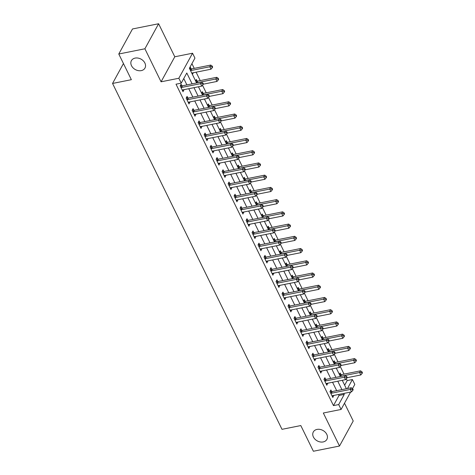 <?xml version="1.0" encoding="UTF-8"?>
<svg xmlns="http://www.w3.org/2000/svg" width="475" height="475" viewBox="0 0 475 475"><rect width="100%" height="100%" fill="white"/><g stroke="black" fill="none" stroke-linecap="round" stroke-linejoin="round"><path stroke-width="0.71" d="M317.027 429.412A7.731 5.949 28.7 0 1 325.215 432.161A7.731 5.949 28.7 0 1 326.871 439.387A7.731 5.949 28.7 0 1 323.16 441.94A7.731 5.949 28.7 0 1 314.973 439.191A7.731 5.949 28.7 0 1 313.316 431.959A7.731 5.949 28.7 0 1 317.027 429.412M135.12 58.098A7.731 5.949 28.7 0 1 143.308 60.842A7.731 5.949 28.7 0 1 144.97 68.073A7.731 5.949 28.7 0 1 141.259 70.621A7.731 5.949 28.7 0 1 133.071 67.877A7.731 5.949 28.7 0 1 131.409 60.646A7.731 5.949 28.7 0 1 135.12 58.098M344.654 385.195L347.183 380.576L352.408 379.531L354.807 384.423L352.521 388.598M123.452 63.549L112.551 83.452L281.996 429.323L300.806 425.564L313.387 451.25L339.506 446.031L353.222 420.992L344.512 403.216M112.551 83.452L131.361 79.687L118.78 54.007L132.495 28.969L158.614 23.75L144.899 48.782L161.072 81.807L178.838 78.256L192.553 53.224L194.946 58.116L189.388 68.263L196.591 82.965M161.072 81.807L174.788 56.774L158.614 23.75M174.788 56.774L192.553 53.224M347.183 380.576L346.293 378.759M344.025 374.128L340.302 366.528M338.034 361.902L334.311 354.297M332.043 349.671L328.32 342.071M326.052 337.44L322.329 329.84M320.061 325.209L316.338 317.609M314.07 312.978L310.347 305.378M308.079 300.746L304.356 293.146M302.088 288.515L298.365 280.915M296.091 276.29L292.368 268.684M290.1 264.058L286.377 256.458M284.109 251.827L280.387 244.227M278.118 239.596L274.396 231.996M272.127 227.365L268.405 219.765M266.137 215.133L262.414 207.533M260.146 202.902L256.423 195.302M254.155 190.671L250.432 183.071M248.164 178.446L244.435 170.846M242.167 166.214L238.444 158.614M236.176 153.983L232.453 146.383M230.185 141.752L226.462 134.152M224.194 129.521L220.471 121.921M218.203 117.289L214.48 109.689M212.212 105.058L208.489 97.458M206.221 92.833L202.498 85.233M200.23 80.602L196.11 72.188M194.239 68.37L191.918 63.644M118.78 54.007L144.899 48.782M189.59 68.673L190.362 67.266L191.14 68.857M192.464 74.545L193.07 72.794M195.581 80.904L196.353 79.497L197.131 81.088M201.572 93.136L202.344 91.722L203.122 93.32M207.563 105.367L208.335 103.954L209.113 105.545M213.554 117.592L214.326 116.185L215.104 117.776M219.545 129.823L220.317 128.416L221.101 130.007M225.536 142.055L226.308 140.648L227.092 142.239M231.533 154.286L232.299 152.879L233.083 154.47M237.524 166.517L238.296 165.11L239.073 166.701M243.515 178.748L244.287 177.335L245.064 178.933M249.506 190.98L250.277 189.567L251.055 191.158M255.497 203.205L256.268 201.798L257.046 203.389M261.488 215.436L262.259 214.029L263.037 215.62M267.478 227.667L268.25 226.26L269.028 227.852M273.469 239.899L274.241 238.492L275.025 240.083M279.46 252.13L280.232 250.723L281.016 252.314M285.457 264.361L286.223 262.954L287.007 264.545M291.448 276.592L292.22 275.179L292.998 276.771M297.439 288.818L298.211 287.411L298.989 289.002M303.43 301.049L304.202 299.642L304.98 301.233M309.421 313.28L310.193 311.873L310.971 313.464M315.412 325.512L316.184 324.104L316.962 325.696M321.403 337.743L322.175 336.336L322.958 337.927M327.394 349.974L328.166 348.567L328.949 350.158M333.385 362.205L334.157 360.792L334.94 362.383M339.382 374.431L340.153 373.023L340.931 374.615M192.114 83.855L186.794 73.002L181.23 83.149L176.011 84.194L333.468 405.608L339.031 395.461L338.55 394.482M336.68 390.664L332.559 382.25M330.689 378.433L326.568 370.019M324.698 366.201L320.577 357.788M318.701 353.97L314.581 345.557M312.71 341.739L308.59 333.325M306.719 329.508L302.599 321.1M300.728 317.282L296.608 308.869M294.738 305.051L290.617 296.637M288.747 292.82L284.626 284.406M282.756 280.588L278.635 272.175M276.765 268.357L272.644 259.944M270.774 256.126L266.647 247.713M264.777 243.895L260.656 235.487M258.786 231.669L254.665 223.256M252.795 219.438L248.674 211.025M246.804 207.207L242.683 198.793M240.813 194.976L236.692 186.562M234.822 182.744L230.702 174.331M228.831 170.513L224.711 162.1M222.84 158.282L218.72 149.874M216.849 146.051L212.723 137.643M210.852 133.825L206.732 125.412M204.862 121.594L200.741 113.181M198.871 109.363L194.75 100.949M192.88 97.132L188.759 88.718M186.889 84.9L183.766 78.529M181.872 85.773L181.094 84.182L180.167 85.874L183.041 91.74L183.801 89.71M187.862 98.004L187.085 96.413L186.158 98.099L189.032 103.972L189.792 101.941M193.853 110.23L193.076 108.638L192.149 110.331L195.023 116.203L195.783 114.172M199.85 122.461L199.067 120.87L198.14 122.562L201.02 128.434L201.78 126.403M205.841 134.692L205.058 133.101L204.131 134.793L207.011 140.665L207.771 138.635M211.832 146.923L211.048 145.332L210.122 147.024L213.002 152.897L213.762 150.86M217.823 159.155L217.045 157.563L216.119 159.256L218.993 165.122L219.753 163.091M223.814 171.386L223.036 169.795L222.11 171.487L224.984 177.353L225.744 175.322M229.805 183.617L229.027 182.026L228.101 183.712L230.975 189.584L231.735 187.554M235.796 195.842L235.018 194.251L234.092 195.943L236.966 201.816L237.726 199.785M241.787 208.074L241.009 206.482L240.083 208.175L242.957 214.047L243.717 212.016M247.784 220.305L247 218.714L246.074 220.406L248.947 226.278L249.708 224.248M253.775 232.536L252.991 230.945L252.065 232.637L254.944 238.509L255.704 236.473M259.766 244.768L258.982 243.176L258.056 244.868L260.935 250.735L261.695 248.704M265.757 256.999L264.979 255.408L264.047 257.1L266.926 262.966L267.686 260.935M271.748 269.23L270.97 267.639L270.043 269.325L272.917 275.197L273.677 273.167M277.738 281.461L276.961 279.864L276.034 281.556L278.908 287.428L279.668 285.398M283.729 293.687L282.952 292.095L282.025 293.788L284.899 299.66L285.659 297.629M289.72 305.918L288.942 304.327L288.016 306.019L290.89 311.891L291.65 309.86M295.711 318.149L294.933 316.558L294.007 318.25L296.881 324.122L297.641 322.086M301.708 330.38L300.924 328.789L299.998 330.481L302.878 336.353L303.638 334.317M307.699 342.612L306.915 341.02L305.989 342.713L308.869 348.579L309.629 346.548M313.69 354.843L312.906 353.252L311.98 354.944L314.86 360.81L315.62 358.779M319.681 367.074L318.903 365.477L317.977 367.169L320.851 373.041L321.611 371.011M325.672 379.299L324.894 377.708L323.968 379.4L326.842 385.272L327.602 383.242M331.663 391.531L330.885 389.939L329.959 391.632L332.832 397.504L333.593 395.473M350.615 392.071L341.092 409.456L323.327 413.007L339.506 446.031M341.092 409.456L338.693 404.563L344.25 394.416L343.775 393.437M333.468 405.608L338.693 404.563M181.23 83.149L178.838 78.256M347.492 388.503L352.408 379.531M198.461 86.782L202.582 95.19M204.452 99.014L208.572 107.421M210.443 111.239L214.563 119.653M216.434 123.47L220.554 131.884M222.425 135.702L226.545 144.115M228.416 147.933L232.536 156.346M234.407 160.164L238.533 168.578M240.403 172.395L244.524 180.809M246.394 184.627L250.515 193.034M252.385 196.852L256.506 205.265M258.376 209.083L262.497 217.497M264.367 221.314L268.488 229.728M270.358 233.546L274.479 241.959M276.349 245.777L280.47 254.19M282.34 258.008L286.461 266.422M288.331 270.239L292.457 278.647M294.328 282.465L298.448 290.878M300.319 294.696L304.439 303.109M306.31 306.927L310.43 315.341M312.301 319.158L316.421 327.572M318.292 331.39L322.412 339.803M324.282 343.621L328.403 352.034M330.273 355.852L334.394 364.26M336.264 368.077L340.391 376.491M342.261 380.309L346.382 388.722M341.905 389.619L337.784 381.205M335.914 377.387L331.787 368.974M329.917 365.156L325.797 356.743M323.926 352.925L319.806 344.512M317.935 340.694L313.815 332.286M311.944 328.468L307.824 320.055M305.953 316.237L301.833 307.824M299.962 304.006L295.842 295.592M293.972 291.775L289.851 283.361M287.981 279.543L283.86 271.13M281.99 267.312L277.863 258.899M275.993 255.081L271.872 246.673M270.002 242.856L265.881 234.442M264.011 230.624L259.89 222.211M258.02 218.393L253.899 209.98M252.029 206.162L247.908 197.748M246.038 193.931L241.917 185.517M240.047 181.699L235.927 173.286M234.056 169.468L229.93 161.061M228.059 157.237L223.939 148.829M222.068 145.012L217.948 136.598M216.078 132.78L211.957 124.367M210.087 120.549L205.966 112.136M204.096 108.318L199.975 99.904M198.105 96.087L193.984 87.673M339.031 395.461L344.25 394.416M182.37 90.369L183.967 90.048M191.906 73.399L193.236 73.132M188.361 102.6L189.958 102.279M194.352 114.831L195.955 114.511M200.343 127.062L201.946 126.742M206.334 139.294L207.937 138.973M212.331 151.525L213.928 151.204M218.322 163.75L219.919 163.436M224.313 175.982L225.91 175.661M230.304 188.213L231.901 187.892M236.295 200.444L237.892 200.123M242.286 212.675L243.883 212.355M248.277 224.907L249.88 224.586M254.268 237.138L255.871 236.817M260.264 249.363L261.862 249.048M266.255 261.594L267.853 261.274M272.246 273.826L273.843 273.505M278.237 286.057L279.834 285.736M284.228 298.288L285.825 297.967M290.219 310.519L291.816 310.199M296.21 322.751L297.807 322.43M302.201 334.976L303.804 334.661M308.192 347.207L309.795 346.887M314.189 359.438L315.786 359.118M320.18 371.67L321.777 371.349M326.171 383.901L327.768 383.58M332.162 396.132L333.759 395.812M180.945 87.465L181.106 87.489A1.205 0.932 -151.3 0 0 181.527 87.477L200.545 83.677L201.744 86.123L182.727 89.923A1.205 0.932 -151.3 0 0 182.37 90.072L182.263 90.149M180.346 85.542L182.032 85.797A1.205 0.932 -151.3 0 0 182.453 85.785L201.471 81.985L200.545 83.677L202.54 83.636L203.021 84.609L203.389 83.933L202.908 82.959L202.54 83.636M202.908 82.959L201.471 81.985M201.744 86.123L203.021 84.609M191.752 73.091A1.205 0.932 28.7 0 1 191.995 73.007L211.007 69.207L209.808 66.761L210.734 65.069L191.722 68.875A1.205 0.932 28.7 0 1 191.294 68.881L189.614 68.626M211.808 66.72L212.283 67.693L212.658 67.022L212.177 66.043L211.808 66.72L209.808 66.761L190.796 70.561A1.205 0.932 28.7 0 1 190.523 70.585M212.283 67.693L211.007 69.207M210.734 65.069L212.177 66.043M186.936 99.691L187.097 99.714A1.205 0.932 -151.3 0 0 187.518 99.708L206.536 95.908L207.735 98.355L188.717 102.155A1.205 0.932 -151.3 0 0 188.361 102.303L188.254 102.38M186.337 97.773L188.023 98.028A1.205 0.932 -151.3 0 0 188.444 98.016L207.462 94.216L206.536 95.908L208.531 95.861L209.012 96.841L209.38 96.164L208.899 95.19L208.531 95.861M208.899 95.19L207.462 94.216M207.735 98.355L209.012 96.841M192.927 111.922L193.088 111.946A1.205 0.932 -151.3 0 0 193.509 111.94L212.527 108.14L213.726 110.586L194.708 114.386A1.205 0.932 -151.3 0 0 194.352 114.534L194.245 114.612M192.328 110.004L194.014 110.253A1.205 0.932 -151.3 0 0 194.435 110.248L213.453 106.448L212.527 108.14L214.522 108.092L215.003 109.072L215.371 108.395L214.89 107.415L214.522 108.092M214.89 107.415L213.453 106.448M213.726 110.586L215.003 109.072M198.924 124.153L199.078 124.177A1.205 0.932 -151.3 0 0 199.5 124.171L218.518 120.371L219.717 122.817L200.699 126.617A1.205 0.932 -151.3 0 0 200.343 126.766L200.236 126.843M198.318 122.235L200.005 122.485A1.205 0.932 -151.3 0 0 200.432 122.479L219.444 118.679L218.518 120.371L220.513 120.323L220.994 121.303L221.362 120.626L220.887 119.647L220.513 120.323M220.887 119.647L219.444 118.679M219.717 122.817L220.994 121.303M203.252 84.188L216.998 81.439L215.804 78.992L216.731 77.3L197.713 81.1A1.205 0.932 28.7 0 1 197.285 81.112L195.605 80.857M217.799 78.951L218.274 79.925L218.648 79.248L218.167 78.274L217.799 78.951L215.804 78.992L196.787 82.793A1.205 0.932 28.7 0 1 196.519 82.816M218.274 79.925L216.998 81.439M216.731 77.3L218.167 78.274M209.243 96.419L222.989 93.67L221.795 91.224L222.722 89.532L203.704 93.332A1.205 0.932 28.7 0 1 203.282 93.337L201.596 93.088M223.79 91.176L224.265 92.156L224.639 91.479L224.158 90.499L223.79 91.176L221.795 91.224L202.777 95.024A1.205 0.932 28.7 0 1 202.51 95.048M224.265 92.156L222.989 93.67M222.722 89.532L224.158 90.499M215.234 108.65L228.986 105.901L227.786 103.455L228.713 101.763L209.695 105.563A1.205 0.932 28.7 0 1 209.273 105.569L207.587 105.319M229.781 103.407L230.262 104.387L230.63 103.71L230.149 102.731L229.781 103.407L227.786 103.455L208.768 107.255A1.205 0.932 28.7 0 1 208.501 107.279M230.262 104.387L228.986 105.901M228.713 101.763L230.149 102.731M204.915 136.384L205.069 136.408A1.205 0.932 -151.3 0 0 205.497 136.402L224.509 132.602L225.708 135.048L206.69 138.848A1.205 0.932 -151.3 0 0 206.34 138.997L206.227 139.074M204.315 134.467L205.996 134.716A1.205 0.932 -151.3 0 0 206.423 134.71L225.435 130.91L224.509 132.602L226.504 132.555L226.985 133.534L227.353 132.857L226.878 131.878L226.504 132.555M226.878 131.878L225.435 130.91M225.708 135.048L226.985 133.534M221.225 120.882L234.977 118.133L233.777 115.686L234.703 113.994L215.686 117.794A1.205 0.932 28.7 0 1 215.264 117.8L213.578 117.551M235.772 115.639L236.253 116.618L236.621 115.942L236.14 114.962L235.772 115.639L233.777 115.686L214.759 119.486A1.205 0.932 28.7 0 1 214.492 119.504M236.253 116.618L234.977 118.133M234.703 113.994L236.14 114.962M210.906 148.616L211.06 148.639A1.205 0.932 -151.3 0 0 211.488 148.633L230.5 144.833L231.699 147.274L212.687 151.08A1.205 0.932 -151.3 0 0 212.331 151.228L212.218 151.305M210.306 146.698L211.987 146.947A1.205 0.932 -151.3 0 0 212.414 146.941L231.426 143.141L230.5 144.833L232.495 144.786L232.976 145.766L233.35 145.089L232.869 144.109L232.495 144.786M232.869 144.109L231.426 143.141M231.699 147.274L232.976 145.766M216.897 160.847L217.051 160.871A1.205 0.932 -151.3 0 0 217.479 160.865L236.491 157.059L237.69 159.505L218.678 163.305A1.205 0.932 -151.3 0 0 218.322 163.459L218.215 163.531M216.297 158.923L217.977 159.178A1.205 0.932 -151.3 0 0 218.405 159.172L237.417 155.367L236.491 157.059L238.492 157.017L238.967 157.997L239.341 157.32L238.86 156.34L238.492 157.017M238.86 156.34L237.417 155.367M237.69 159.505L238.967 157.997M222.888 173.078L223.042 173.102A1.205 0.932 -151.3 0 0 223.47 173.09L242.482 169.29L243.681 171.736L224.669 175.536A1.205 0.932 -151.3 0 0 224.313 175.685L224.206 175.762M222.288 171.154L223.968 171.41A1.205 0.932 -151.3 0 0 224.396 171.398L243.414 167.598L242.482 169.29L244.482 169.248L244.958 170.222L245.332 169.545L244.851 168.572L244.482 169.248M244.851 168.572L243.414 167.598M243.681 171.736L244.958 170.222M228.879 185.309L229.039 185.327A1.205 0.932 -151.3 0 0 229.461 185.321L248.478 181.521L249.672 183.967L230.66 187.768A1.205 0.932 -151.3 0 0 230.304 187.916L230.197 187.993M228.279 183.386L229.965 183.641A1.205 0.932 -151.3 0 0 230.387 183.629L249.405 179.829L248.478 181.521L250.473 181.48L250.948 182.453L251.322 181.777L250.842 180.803L250.473 181.48M250.842 180.803L249.405 179.829M249.672 183.967L250.948 182.453M234.87 197.535L235.03 197.558A1.205 0.932 -151.3 0 0 235.452 197.553L254.469 193.752L255.669 196.199L236.651 199.999A1.205 0.932 -151.3 0 0 236.295 200.147L236.188 200.224M234.27 195.617L235.956 195.866A1.205 0.932 -151.3 0 0 236.378 195.86L255.396 192.06L254.469 193.752L256.464 193.705L256.945 194.685L257.313 194.008L256.832 193.028L256.464 193.705M256.832 193.028L255.396 192.06M255.669 196.199L256.945 194.685M227.216 133.107L240.967 130.364L239.768 127.918L240.694 126.225L221.677 130.025A1.205 0.932 28.7 0 1 221.255 130.031L219.569 129.782M241.763 127.87L242.244 128.85L242.612 128.173L242.137 127.193L241.763 127.87L239.768 127.918L220.75 131.718A1.205 0.932 28.7 0 1 220.483 131.735M242.244 128.85L240.967 130.364M240.694 126.225L242.137 127.193M233.207 145.338L246.958 142.589L245.759 140.143L246.685 138.457L227.673 142.257A1.205 0.932 28.7 0 1 227.246 142.262L225.566 142.013M247.754 140.101L248.235 141.081L248.603 140.404L248.128 139.424L247.754 140.101L245.759 140.143L226.747 143.949A1.205 0.932 28.7 0 1 226.474 143.967M248.235 141.081L246.958 142.589M246.685 138.457L248.128 139.424M239.198 157.569L252.949 154.82L251.75 152.374L252.676 150.682L233.664 154.488A1.205 0.932 28.7 0 1 233.237 154.494L231.557 154.238M253.745 152.333L254.226 153.312L254.594 152.635L254.119 151.656L253.745 152.333L251.75 152.374L232.738 156.174A1.205 0.932 28.7 0 1 232.465 156.198M254.226 153.312L252.949 154.82M252.676 150.682L254.119 151.656M245.189 169.801L258.94 167.052L257.741 164.605L258.667 162.913L239.655 166.713A1.205 0.932 28.7 0 1 239.228 166.725L237.547 166.47M259.736 164.564L260.217 165.537L260.591 164.861L260.11 163.887L259.736 164.564L257.741 164.605L238.729 168.405A1.205 0.932 28.7 0 1 238.456 168.429M260.217 165.537L258.94 167.052M258.667 162.913L260.11 163.887M251.186 182.032L264.931 179.283L263.732 176.837L264.664 175.144L245.646 178.944A1.205 0.932 28.7 0 1 245.219 178.956L243.538 178.701M265.733 176.789L266.208 177.769L266.582 177.092L266.101 176.112L265.733 176.789L263.732 176.837L244.72 180.637A1.205 0.932 28.7 0 1 244.453 180.66M266.208 177.769L264.931 179.283M264.664 175.144L266.101 176.112M240.861 209.766L241.021 209.79A1.205 0.932 -151.3 0 0 241.442 209.784L260.46 205.984L261.66 208.43L242.642 212.23A1.205 0.932 -151.3 0 0 242.286 212.378L242.179 212.456M240.261 207.848L241.947 208.098A1.205 0.932 -151.3 0 0 242.369 208.092L261.387 204.292L260.46 205.984L262.455 205.936L262.936 206.916L263.304 206.239L262.823 205.259L262.455 205.936M262.823 205.259L261.387 204.292M261.66 208.43L262.936 206.916M257.177 194.263L270.922 191.514L269.729 189.068L270.655 187.376L251.637 191.176A1.205 0.932 28.7 0 1 251.216 191.182L249.529 190.932M271.724 189.02L272.199 190L272.573 189.323L272.092 188.343L271.724 189.02L269.729 189.068L250.711 192.868A1.205 0.932 28.7 0 1 250.444 192.892M272.199 190L270.922 191.514M270.655 187.376L272.092 188.343M246.852 221.997L247.012 222.021A1.205 0.932 -151.3 0 0 247.433 222.015L266.451 218.215L267.651 220.661L248.633 224.461A1.205 0.932 -151.3 0 0 248.277 224.61L248.17 224.687M246.252 220.079L247.938 220.329A1.205 0.932 -151.3 0 0 248.36 220.323L267.377 216.523L266.451 218.215L268.446 218.167L268.927 219.147L269.295 218.47L268.82 217.491L268.446 218.167M268.82 217.491L267.377 216.523M267.651 220.661L268.927 219.147M263.168 206.494L276.919 203.745L275.72 201.299L276.646 199.607L257.628 203.407A1.205 0.932 28.7 0 1 257.207 203.413L255.52 203.163M277.715 201.252L278.196 202.231L278.564 201.554L278.083 200.575L277.715 201.252L275.72 201.299L256.702 205.099A1.205 0.932 28.7 0 1 256.435 205.123M278.196 202.231L276.919 203.745M276.646 199.607L278.083 200.575M252.848 234.228L253.003 234.252A1.205 0.932 -151.3 0 0 253.424 234.246L272.442 230.446L273.642 232.893L254.624 236.692A1.205 0.932 -151.3 0 0 254.268 236.841L254.161 236.918M252.243 232.311L253.929 232.56A1.205 0.932 -151.3 0 0 254.357 232.554L273.368 228.754L272.442 230.446L274.437 230.399L274.918 231.378L275.286 230.702L274.811 229.722L274.437 230.399M274.811 229.722L273.368 228.754M273.642 232.893L274.918 231.378M269.159 218.72L282.91 215.977L281.711 213.53L282.637 211.838L263.619 215.638A1.205 0.932 28.7 0 1 263.197 215.644L261.511 215.395M283.706 213.483L284.187 214.463L284.555 213.786L284.074 212.806L283.706 213.483L281.711 213.53L262.693 217.33A1.205 0.932 28.7 0 1 262.426 217.348M284.187 214.463L282.91 215.977M282.637 211.838L284.074 212.806M258.839 246.46L258.994 246.483A1.205 0.932 -151.3 0 0 259.421 246.477L278.433 242.672L279.632 245.118L260.615 248.924A1.205 0.932 -151.3 0 0 260.264 249.072L260.152 249.143M258.24 244.542L259.92 244.791A1.205 0.932 -151.3 0 0 260.348 244.785L279.359 240.985L278.433 242.672L280.428 242.63L280.909 243.61L281.277 242.933L280.802 241.953L280.428 242.63M280.802 241.953L279.359 240.985M279.632 245.118L280.909 243.61M275.15 230.951L288.901 228.202L287.702 225.756L288.628 224.069L269.61 227.869A1.205 0.932 28.7 0 1 269.188 227.875L267.502 227.626M289.697 225.714L290.178 226.694L290.546 226.017L290.065 225.037L289.697 225.714L287.702 225.756L268.684 229.562A1.205 0.932 28.7 0 1 268.417 229.579M290.178 226.694L288.901 228.202M288.628 224.069L290.065 225.037M264.83 258.691L264.985 258.715A1.205 0.932 -151.3 0 0 265.412 258.703L284.424 254.903L285.623 257.349L266.612 261.149A1.205 0.932 -151.3 0 0 266.255 261.298L266.148 261.375M264.231 256.767L265.911 257.022A1.205 0.932 -151.3 0 0 266.338 257.017L285.35 253.211L284.424 254.903L286.419 254.861L286.9 255.835L287.274 255.164L286.793 254.184L286.419 254.861M286.793 254.184L285.35 253.211M285.623 257.349L286.9 255.835M281.141 243.182L294.892 240.433L293.692 237.987L294.619 236.295L275.607 240.101A1.205 0.932 28.7 0 1 275.179 240.107L273.493 239.851M295.688 237.945L296.168 238.925L296.537 238.248L296.062 237.268L295.688 237.945L293.692 237.987L274.675 241.787A1.205 0.932 28.7 0 1 274.408 241.811M296.168 238.925L294.892 240.433M294.619 236.295L296.062 237.268M270.821 270.922L270.976 270.94A1.205 0.932 -151.3 0 0 271.403 270.934L290.415 267.134L291.614 269.58L272.603 273.38A1.205 0.932 -151.3 0 0 272.246 273.529L272.139 273.606M270.222 268.998L271.902 269.254A1.205 0.932 -151.3 0 0 272.329 269.242L291.341 265.442L290.415 267.134L292.416 267.092L292.891 268.066L293.265 267.389L292.784 266.416L292.416 267.092M292.784 266.416L291.341 265.442M291.614 269.58L292.891 268.066M287.132 255.413L300.883 252.664L299.683 250.218L300.61 248.526L281.598 252.326A1.205 0.932 28.7 0 1 281.17 252.338L279.49 252.083M301.678 250.177L302.159 251.15L302.527 250.473L302.053 249.5L301.678 250.177L299.683 250.218L280.672 254.018A1.205 0.932 28.7 0 1 280.398 254.042M302.159 251.15L300.883 252.664M300.61 248.526L302.053 249.5M276.812 283.147L276.967 283.171A1.205 0.932 -151.3 0 0 277.394 283.165L296.412 279.365L297.605 281.812L278.593 285.612A1.205 0.932 -151.3 0 0 278.237 285.76L278.13 285.837M276.212 281.23L277.899 281.479A1.205 0.932 -151.3 0 0 278.32 281.473L297.338 277.673L296.412 279.365L298.407 279.318L298.882 280.298L299.256 279.621L298.775 278.641L298.407 279.318M298.775 278.641L297.338 277.673M297.605 281.812L298.882 280.298M282.803 295.379L282.963 295.402A1.205 0.932 -151.3 0 0 283.385 295.397L302.403 291.597L303.596 294.043L284.584 297.843A1.205 0.932 -151.3 0 0 284.228 297.991L284.121 298.068M282.203 293.461L283.89 293.71A1.205 0.932 -151.3 0 0 284.311 293.704L303.329 289.904L302.403 291.597L304.398 291.549L304.879 292.529L305.247 291.852L304.766 290.872L304.398 291.549M304.766 290.872L303.329 289.904M303.596 294.043L304.879 292.529M288.794 307.61L288.954 307.634A1.205 0.932 -151.3 0 0 289.376 307.628L308.394 303.828L309.593 306.274L290.575 310.074A1.205 0.932 -151.3 0 0 290.219 310.223L290.112 310.3M288.194 305.692L289.881 305.942A1.205 0.932 -151.3 0 0 290.302 305.936L309.32 302.136L308.394 303.828L310.389 303.78L310.87 304.76L311.238 304.083L310.757 303.103L310.389 303.78M310.757 303.103L309.32 302.136M309.593 306.274L310.87 304.76M294.785 319.841L294.945 319.865A1.205 0.932 -151.3 0 0 295.367 319.859L314.385 316.059L315.584 318.505L296.566 322.305A1.205 0.932 -151.3 0 0 296.21 322.454L296.103 322.531M294.185 317.923L295.872 318.173A1.205 0.932 -151.3 0 0 296.293 318.167L315.311 314.367L314.385 316.059L316.38 316.012L316.861 316.991L317.229 316.314L316.748 315.335L316.38 316.012M316.748 315.335L315.311 314.367M315.584 318.505L316.861 316.991M300.776 332.072L300.936 332.096A1.205 0.932 -151.3 0 0 301.358 332.09L320.376 328.284L321.575 330.731L302.557 334.537A1.205 0.932 -151.3 0 0 302.201 334.685L302.094 334.756M300.176 330.155L301.863 330.404A1.205 0.932 -151.3 0 0 302.284 330.398L321.302 326.598L320.376 328.284L322.371 328.243L322.852 329.223L323.22 328.546L322.745 327.566L322.371 328.243M322.745 327.566L321.302 326.598M321.575 330.731L322.852 329.223M306.773 344.304L306.927 344.327A1.205 0.932 -151.3 0 0 307.355 344.316L326.367 340.516L327.566 342.962L308.548 346.762A1.205 0.932 -151.3 0 0 308.198 346.91L308.085 346.988M306.173 342.38L307.853 342.635A1.205 0.932 -151.3 0 0 308.281 342.629L327.293 338.823L326.367 340.516L328.362 340.474L328.843 341.448L329.211 340.777L328.736 339.797L328.362 340.474M328.736 339.797L327.293 338.823M327.566 342.962L328.843 341.448M312.764 356.535L312.918 356.559A1.205 0.932 -151.3 0 0 313.346 356.547L332.358 352.747L333.557 355.193L314.539 358.993A1.205 0.932 -151.3 0 0 314.189 359.142L314.076 359.219M312.164 354.611L313.844 354.867A1.205 0.932 -151.3 0 0 314.272 354.855L333.284 351.055L332.358 352.747L334.353 352.705L334.833 353.679L335.207 353.002L334.727 352.028L334.353 352.705M334.727 352.028L333.284 351.055M333.557 355.193L334.833 353.679M318.755 368.76L318.909 368.784A1.205 0.932 -151.3 0 0 319.337 368.778L338.348 364.978L339.548 367.424L320.536 371.224A1.205 0.932 -151.3 0 0 320.18 371.373L320.073 371.45M318.155 366.843L319.835 367.092A1.205 0.932 -151.3 0 0 320.263 367.086L339.275 363.286L338.348 364.978L340.343 364.931L340.824 365.91L341.198 365.233L340.718 364.254L340.343 364.931M340.718 364.254L339.275 363.286M339.548 367.424L340.824 365.91M293.123 267.645L306.874 264.896L305.674 262.449L306.601 260.757L287.589 264.557A1.205 0.932 28.7 0 1 287.161 264.569L285.481 264.314M307.669 262.402L308.15 263.382L308.524 262.705L308.043 261.731L307.669 262.402L305.674 262.449L286.663 266.249A1.205 0.932 28.7 0 1 286.389 266.273M308.15 263.382L306.874 264.896M306.601 260.757L308.043 261.731M299.119 279.876L312.865 277.127L311.665 274.681L312.592 272.988L293.58 276.788A1.205 0.932 28.7 0 1 293.152 276.794L291.472 276.545M313.66 274.633L314.141 275.613L314.515 274.936L314.034 273.956L313.66 274.633L311.665 274.681L292.653 278.481A1.205 0.932 28.7 0 1 292.38 278.504M314.141 275.613L312.865 277.127M312.592 272.988L314.034 273.956M305.11 292.107L318.856 289.358L317.656 286.912L318.588 285.22L299.571 289.02A1.205 0.932 28.7 0 1 299.143 289.026L297.463 288.776M319.657 286.864L320.132 287.844L320.506 287.167L320.025 286.188L319.657 286.864L317.656 286.912L298.644 290.712A1.205 0.932 28.7 0 1 298.377 290.736M320.132 287.844L318.856 289.358M318.588 285.22L320.025 286.188M311.101 304.332L324.847 301.589L323.653 299.143L324.579 297.451L305.562 301.251A1.205 0.932 28.7 0 1 305.14 301.257L303.454 301.007M325.648 299.096L326.123 300.075L326.497 299.398L326.016 298.419L325.648 299.096L323.653 299.143L304.635 302.943A1.205 0.932 28.7 0 1 304.368 302.961M326.123 300.075L324.847 301.589M324.579 297.451L326.016 298.419M317.092 316.564L330.843 313.815L329.644 311.374L330.57 309.682L311.553 313.482A1.205 0.932 28.7 0 1 311.131 313.488L309.445 313.239M331.639 311.327L332.12 312.307L332.488 311.63L332.007 310.65L331.639 311.327L329.644 311.374L310.626 315.174A1.205 0.932 28.7 0 1 310.359 315.192M332.12 312.307L330.843 313.815M330.57 309.682L332.007 310.65M323.083 328.795L336.834 326.046L335.635 323.6L336.561 321.907L317.543 325.713A1.205 0.932 28.7 0 1 317.122 325.719L315.436 325.464M337.63 323.558L338.111 324.538L338.479 323.861L337.998 322.881L337.63 323.558L335.635 323.6L316.617 327.406A1.205 0.932 28.7 0 1 316.35 327.423M338.111 324.538L336.834 326.046M336.561 321.907L337.998 322.881M329.074 341.026L342.825 338.277L341.626 335.831L342.552 334.139L323.534 337.939A1.205 0.932 28.7 0 1 323.113 337.951L321.427 337.695M343.621 335.789L344.102 336.763L344.47 336.086L343.995 335.113L343.621 335.789L341.626 335.831L322.608 339.631A1.205 0.932 28.7 0 1 322.341 339.655M344.102 336.763L342.825 338.277M342.552 334.139L343.995 335.113M335.065 353.258L348.816 350.508L347.617 348.062L348.543 346.37L329.531 350.17A1.205 0.932 28.7 0 1 329.104 350.182L327.418 349.927M349.612 348.021L350.093 348.994L350.461 348.317L349.986 347.344L349.612 348.021L347.617 348.062L328.599 351.862A1.205 0.932 28.7 0 1 328.332 351.886M350.093 348.994L348.816 350.508M348.543 346.37L349.986 347.344M324.746 380.992L324.9 381.015A1.205 0.932 -151.3 0 0 325.327 381.009L344.339 377.209L345.539 379.656L326.527 383.456A1.205 0.932 -151.3 0 0 326.171 383.604L326.064 383.681M324.146 379.074L325.826 379.323A1.205 0.932 -151.3 0 0 326.254 379.317L345.272 375.517L344.339 377.209L346.34 377.162L346.815 378.142L347.189 377.465L346.708 376.485L346.34 377.162M346.708 376.485L345.272 375.517M345.539 379.656L346.815 378.142M341.056 365.489L354.807 362.74L353.608 360.293L354.534 358.601L335.522 362.401A1.205 0.932 28.7 0 1 335.095 362.407L333.414 362.158M355.603 360.246L356.084 361.226L356.452 360.549L355.977 359.569L355.603 360.246L353.608 360.293L334.596 364.093A1.205 0.932 28.7 0 1 334.323 364.117M356.084 361.226L354.807 362.74M354.534 358.601L355.977 359.569M330.737 393.223L330.891 393.247A1.205 0.932 -151.3 0 0 331.318 393.241L350.336 389.441L351.53 391.887L332.518 395.687A1.205 0.932 -151.3 0 0 332.162 395.835L332.055 395.912M330.137 391.305L331.823 391.554A1.205 0.932 -151.3 0 0 332.245 391.548L351.262 387.748L350.336 389.441L352.331 389.393L352.806 390.373L353.18 389.696L352.699 388.716L352.331 389.393M352.699 388.716L351.262 387.748M351.53 391.887L352.806 390.373M347.047 377.72L360.798 374.971L359.599 372.525L360.525 370.832L341.513 374.633A1.205 0.932 28.7 0 1 341.086 374.638L339.405 374.389M361.594 372.477L362.075 373.457L362.449 372.78L361.968 371.8L361.594 372.477L359.599 372.525L340.587 376.325A1.205 0.932 28.7 0 1 340.314 376.348M362.075 373.457L360.798 374.971M360.525 370.832L361.968 371.8M181.106 87.489L182.032 85.797M181.527 87.477L182.453 85.785M191.722 68.875L190.796 70.561M191.294 68.881L190.451 70.431M187.097 99.714L188.023 98.028M187.518 99.708L188.444 98.016M193.088 111.946L194.014 110.253M193.509 111.94L194.435 110.248M199.078 124.177L200.005 122.485M199.5 124.171L200.432 122.479M197.713 81.1L196.787 82.793M197.285 81.112L196.442 82.656M203.704 93.332L202.777 95.024M203.282 93.337L202.433 94.887M209.695 105.563L208.768 107.255M209.273 105.569L208.424 107.118M205.069 136.408L205.996 134.716M205.497 136.402L206.423 134.71M215.686 117.794L214.759 119.486M215.264 117.8L214.415 119.35M211.06 148.639L211.987 146.947M211.488 148.633L212.414 146.941M217.051 160.871L217.977 159.178M217.479 160.865L218.405 159.172M223.042 173.102L223.968 171.41M223.47 173.09L224.396 171.398M229.039 185.327L229.965 183.641M229.461 185.321L230.387 183.629M235.03 197.558L235.956 195.866M235.452 197.553L236.378 195.86M221.677 130.025L220.75 131.718M221.255 130.031L220.406 131.581M227.673 142.257L226.747 143.949M227.246 142.262L226.397 143.812M233.664 154.488L232.738 156.174M233.237 154.494L232.388 156.043M239.655 166.713L238.729 168.405M239.228 166.725L238.379 168.269M245.646 178.944L244.72 180.637M245.219 178.956L244.376 180.5M241.021 209.79L241.947 208.098M241.442 209.784L242.369 208.092M251.637 191.176L250.711 192.868M251.216 191.182L250.367 192.731M247.012 222.021L247.938 220.329M247.433 222.015L248.36 220.323M257.628 203.407L256.702 205.099M257.207 203.413L256.358 204.963M253.003 234.252L253.929 232.56M253.424 234.246L254.357 232.554M263.619 215.638L262.693 217.33M263.197 215.644L262.348 217.194M258.994 246.483L259.92 244.791M259.421 246.477L260.348 244.785M269.61 227.869L268.684 229.562M269.188 227.875L268.339 229.425M264.985 258.715L265.911 257.022M265.412 258.703L266.338 257.017M275.607 240.101L274.675 241.787M275.179 240.107L274.33 241.656M270.976 270.94L271.902 269.254M271.403 270.934L272.329 269.242M281.598 252.326L280.672 254.018M281.17 252.338L280.321 253.882M276.967 283.171L277.899 281.479M277.394 283.165L278.32 281.473M282.963 295.402L283.89 293.71M283.385 295.397L284.311 293.704M288.954 307.634L289.881 305.942M289.376 307.628L290.302 305.936M294.945 319.865L295.872 318.173M295.367 319.859L296.293 318.167M300.936 332.096L301.863 330.404M301.358 332.09L302.284 330.398M306.927 344.327L307.853 342.635M307.355 344.316L308.281 342.629M312.918 356.559L313.844 354.867M313.346 356.547L314.272 354.855M318.909 368.784L319.835 367.092M319.337 368.778L320.263 367.086M287.589 264.557L286.663 266.249M287.161 264.569L286.312 266.113M293.58 276.788L292.653 278.481M293.152 276.794L292.303 278.344M299.571 289.02L298.644 290.712M299.143 289.026L298.3 290.575M305.562 301.251L304.635 302.943M305.14 301.257L304.291 302.807M311.553 313.482L310.626 315.174M311.131 313.488L310.282 315.038M317.543 325.713L316.617 327.406M317.122 325.719L316.273 327.269M323.534 337.939L322.608 339.631M323.113 337.951L322.264 339.494M329.531 350.17L328.599 351.862M329.104 350.182L328.255 351.726M324.9 381.015L325.826 379.323M325.327 381.009L326.254 379.317M335.522 362.401L334.596 364.093M335.095 362.407L334.246 363.957M330.891 393.247L331.823 391.554M331.318 393.241L332.245 391.548M341.513 374.633L340.587 376.325M341.086 374.638L340.237 376.188"/></g></svg>
